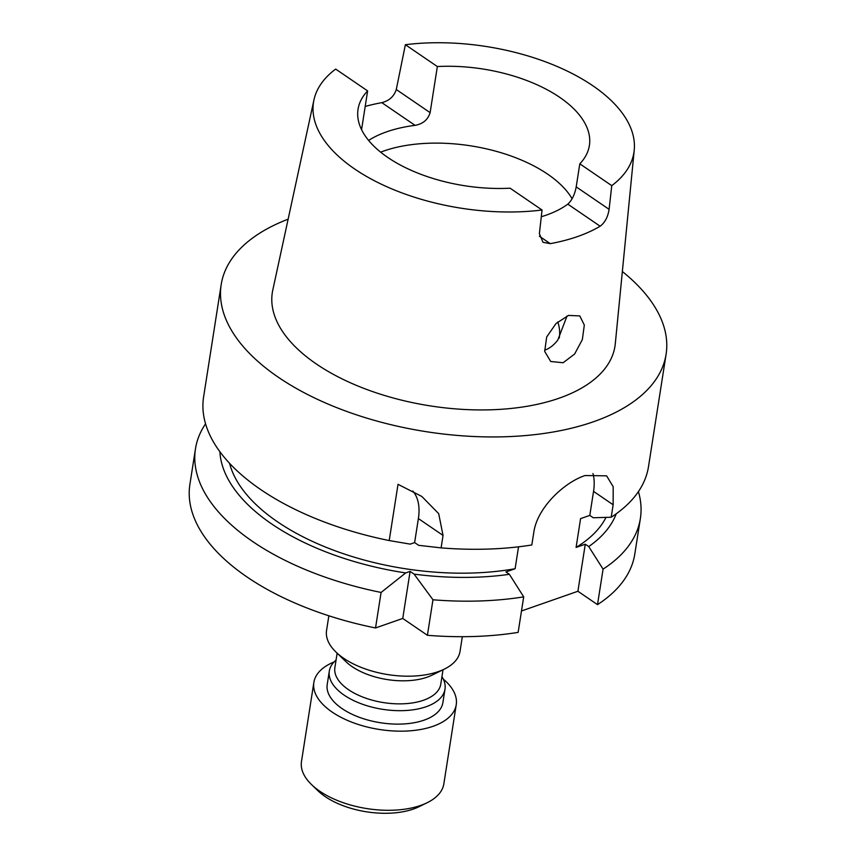 <?xml version="1.0" encoding="UTF-8"?>
<svg xmlns="http://www.w3.org/2000/svg" width="856" height="856" viewBox="0 0 856 856"><rect width="100%" height="100%" fill="white"/><g stroke="black" fill="none" stroke-linecap="round" stroke-linejoin="round"><path stroke-width="1.28" d="M334.022 661.988A72.054 36.348 8.9 0 0 313.863 682.425L301.473 761.551A72.054 36.348 8.9 0 0 311.605 784.642L318.036 790.837A63.044 31.811 8.9 0 0 413.416 809.038A63.044 31.811 8.9 0 0 419.13 806.662L427.144 802.735A72.054 36.348 8.9 0 0 443.847 783.85L456.237 704.723A72.054 36.348 8.9 0 0 443.29 679.108M311.605 784.642A72.054 36.348 8.9 0 0 420.606 805.442A72.054 36.348 8.9 0 0 427.144 802.735M313.863 682.425A72.054 36.348 8.9 0 0 353.56 722.838A72.054 36.348 8.9 0 0 432.997 726.316A72.054 36.348 8.9 0 0 456.237 704.723M336.055 660.094A58.54 29.532 8.9 0 0 329.314 671.072L327.217 684.511A58.54 29.532 8.9 0 0 359.466 717.349A58.54 29.532 8.9 0 0 424.009 720.174A58.54 29.532 8.9 0 0 442.884 702.626L444.992 689.187A58.54 29.532 8.9 0 0 441.942 676.668M329.314 671.072A58.54 29.532 8.9 0 0 361.574 703.91A58.54 29.532 8.9 0 0 426.117 706.735A58.54 29.532 8.9 0 0 444.992 689.187M337.136 653.182L334.878 667.616A53.586 27.039 8.9 0 0 364.399 697.672A53.586 27.039 8.9 0 0 423.485 700.251A53.586 27.039 8.9 0 0 440.765 684.19L443.023 669.767M328.854 615.796L326.553 630.498A67.549 34.08 8.9 0 0 336.055 652.144L346.017 661.731A53.586 27.039 8.9 0 0 427.091 677.203A53.586 27.039 8.9 0 0 431.948 675.191L444.371 669.103A67.549 34.08 8.9 0 0 460.025 651.395L462.326 636.693M336.055 652.144A67.549 34.08 8.9 0 0 438.24 671.639A67.549 34.08 8.9 0 0 444.371 669.103M592.973 473.529A54.035 32.004 -55.7 0 1 593.55 491.387L589.795 515.398L593.262 517.762L611.195 517.227L613.142 504.773L593.55 491.387M622.355 271.523A225.16 113.602 -171.1 0 1 666.096 354.266A225.16 113.602 -171.1 0 1 593.486 421.751A225.16 113.602 -171.1 0 1 345.236 410.891A225.16 113.602 -171.1 0 1 221.19 284.599L203.6 396.938A225.16 113.602 -171.1 0 0 389.213 540.553L410.206 544.127L414.625 542.586L418.627 545.315L441.097 547.883A225.16 113.602 -171.1 0 0 531.822 544.972L533.78 532.507C537.054 507.865 564.029 482.495 585.055 475.529L606.615 475.84L613.185 486.722L613.142 504.773M563.109 362.741L550.729 361.5L544.684 351.399L546.695 336.954L556.068 323.472L568.534 315.425L579.79 315.907L584.316 325.045L582.348 339.575L574.611 354.052L563.109 362.741M380.642 152.165A117.09 59.075 -171.1 0 1 383.766 151.009A117.09 59.075 -171.1 0 1 572.129 198.752M539.387 236.224L550.269 243.65L543.004 242.291L539.376 233.699L542.051 210.009L510.09 188.192A117.09 59.075 -171.1 0 1 358.043 109.247A117.09 59.075 -171.1 0 1 367.631 90.907L361.564 129.652M368.604 140.427A117.09 59.075 -171.1 0 1 386.773 131.781A117.09 59.075 -171.1 0 1 415.064 125.351L381.808 102.645C389.17 100.815 393.995 96.45 396.285 89.527L430.129 112.639C427.914 119.733 422.896 123.96 415.064 125.351M541.292 216.739A117.09 59.075 8.9 0 0 546.224 215.145A117.09 59.075 8.9 0 0 567.806 204.145C571.99 200.293 574.793 194.537 576.195 186.876L609.098 209.335C607.91 216.985 604.925 222.614 600.142 226.219L567.806 204.145M550.269 243.65A164.191 82.839 8.9 0 0 577.565 236.556A164.191 82.839 8.9 0 0 600.142 226.219M396.285 89.527L405.38 44.715A162.159 81.812 -171.1 0 1 634.232 150.078L615.293 343.727A173.415 87.494 -171.1 0 1 559.043 398.233A173.415 87.494 -171.1 0 1 365.608 389.041A173.415 87.494 -171.1 0 1 272.786 290.088L313.949 99.927A162.159 81.812 -171.1 0 1 335.67 69.079L367.631 90.907M365.202 106.433A165.54 83.514 -171.1 0 1 381.808 102.645M634.232 150.078A162.159 81.812 -171.1 0 1 611.762 185.645L609.098 209.335M666.096 354.266L648.506 466.606A225.16 113.602 -171.1 0 1 611.195 517.227M518.533 546.813L515.109 568.726L505.907 571.947L509.384 574.312L523.701 596.867A225.16 113.602 -171.1 0 1 432.965 599.778L414.111 574.13L410.11 571.391L405.69 572.932L381.091 592.448A225.16 113.602 -171.1 0 1 195.468 448.833A225.16 113.602 -171.1 0 1 205.558 423.827M509.384 574.312A201.727 101.778 -171.1 0 1 414.111 574.13M432.965 599.778L427.411 635.291L402.748 618.449L375.527 627.962A225.16 113.602 -171.1 0 1 189.904 484.346L195.468 448.833M523.701 596.867L518.137 632.381A225.16 113.602 -171.1 0 1 427.411 635.291M405.69 572.932A201.727 101.778 -171.1 0 1 219.885 451.711M616.245 513.782A201.727 101.778 -171.1 0 1 588.746 546.577L585.279 544.202L576.088 547.423L580.593 518.608L589.795 515.398M606.027 517.399A193.638 97.702 -171.1 0 1 576.088 547.423M375.527 627.962L381.091 592.448M221.19 284.599A225.16 113.602 -171.1 0 1 288.13 219.179M389.213 540.553L398.019 484.325L421.826 496.459L438.689 513.643L443.044 535.417L441.097 547.883M638.416 491.612A225.16 113.602 -171.1 0 1 640.374 518.501A225.16 113.602 -171.1 0 1 603.073 569.133L588.746 546.577M515.109 568.726A193.638 97.702 -171.1 0 1 229.569 463.31M640.374 518.501L634.81 554.014A225.16 113.602 -171.1 0 1 597.509 604.636L577.907 591.261L521.486 610.981M603.073 569.133L597.509 604.636M405.38 44.715L437.341 66.543A117.09 59.075 -171.1 0 1 589.388 145.477A117.09 59.075 -171.1 0 1 579.801 163.828L576.195 186.876M611.762 185.645L579.801 163.828M542.051 210.009A162.159 81.812 -171.1 0 1 380.364 183.73A162.159 81.812 -171.1 0 1 313.949 99.927M437.341 66.543L430.129 112.639M557.77 321.91A117.09 59.075 -171.1 0 1 559.31 337.542A117.09 59.075 -171.1 0 1 559.236 338.056M567.047 315.992L557.802 340.078C553.907 345.107 549.541 348.478 544.705 350.179M585.279 544.202L577.907 591.261M410.11 571.391L402.748 618.449M412.795 491.034A54.035 32.004 -55.7 0 1 418.381 518.576L414.625 542.586M443.044 535.417L418.381 518.576"/></g></svg>
